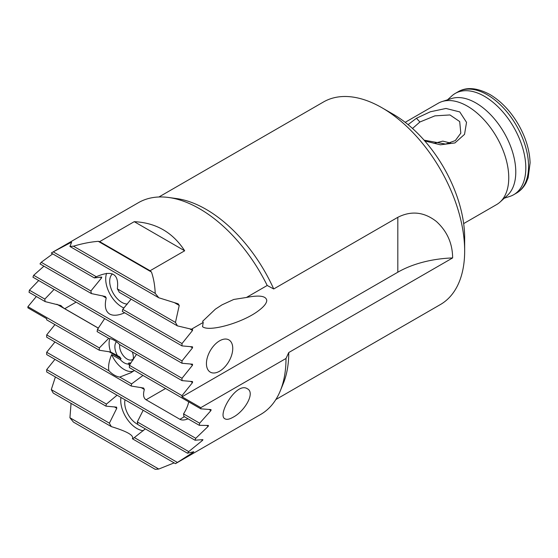<?xml version="1.0" encoding="UTF-8"?>
<svg xmlns="http://www.w3.org/2000/svg" width="558" height="558" viewBox="0 0 558 558"><rect width="100%" height="100%" fill="white"/><g stroke="black" fill="none" stroke-linecap="round" stroke-linejoin="round"><path stroke-width="0.84" d="M114.32 406.845L116.782 408.268L109.389 423.166L51.287 389.624A122.258 70.587 -120 0 0 53.24 393.076L111.363 426.633C127.231 431.467 134.234 435.512 132.372 438.762L175.463 463.642A122.258 70.587 -120 0 0 175.477 463.635A122.258 70.587 -120 0 0 177.416 462.442L134.345 437.577L145.317 428.879M192.622 452.057L193.131 452.35L177.416 462.442M51.287 389.624L55.388 376.957M201.431 439.781L202.512 440.401L188.709 451.603L137.31 421.932A22.857 13.197 60 0 1 137.791 424.533L187.474 453.215L193.793 451.729A122.258 70.587 60 0 1 193.131 452.35M117.068 395.21L106.425 404.097L46.691 369.612L54.949 359.345M209.069 409.467L210.959 410.555L199.652 423.201L183.547 413.897A13.287 7.673 60 0 1 183.875 416.414L199.297 425.322L208.448 425.468A122.258 70.587 60 0 1 208.211 426.333L195.767 438.316L46.691 352.251L46.691 354.574L195.021 440.213L202.931 439.641A122.258 70.587 60 0 1 202.512 440.401M206.697 425.461L208.211 426.333M108.991 351.686L121.058 358.655L120.207 359.533L111.642 354.588C108.915 361.221 108.015 366.634 108.943 370.826L46.691 334.891L46.691 337.213L131.276 386.052L143.622 388.04A13.287 7.673 -120 0 0 144.348 389.463C142.904 394.68 143.476 398.112 146.077 399.765L179.906 419.295C181.866 420.376 184.579 420.216 188.046 418.821M183.547 413.897C186.302 409.474 188.018 405.45 188.688 401.837M142.967 375.436L131.604 383.911L119.761 377.075L130.865 372.772L134.45 370.519M129.582 364.946L128.033 364.053L128.689 363.063L130.293 363.99M46.691 334.891L54.949 324.623M128.689 363.063A12.471 7.198 -120 0 0 130.126 362.888L130.621 363.537M200.796 408.826A122.258 70.587 -120 0 0 200.803 407.661L182.006 396.815L182.006 395.65L129.351 365.253A21.26 12.276 60 0 1 129.351 367.576L200.796 408.826L211.036 409.6A122.258 70.587 60 0 1 210.959 410.555M69.931 417.747A122.258 70.587 -120 0 0 73.482 422.127L155.215 469.313A122.258 70.587 -120 0 0 158.765 469.041L69.931 417.747L71.054 403.364M174.152 462.882L158.765 469.041M46.691 369.612L46.691 371.935L105.943 406.14L116.573 407.145A22.857 13.197 -120 0 0 116.782 408.268M137.31 421.932L143.176 410.276M140.825 387.426L144.348 389.463M46.691 352.251L54.949 341.984M99.352 350.257A21.26 12.276 60 0 1 99.352 347.927L27.907 306.684A122.258 70.587 -120 0 0 27.9 307.842L46.691 318.695L46.691 319.853L99.352 350.257L110.637 352L119.621 356.82A12.471 7.198 -120 0 0 121.058 358.655M111.363 426.633A22.857 13.197 60 0 1 109.389 423.166M105.943 406.14A22.857 13.197 60 0 1 106.425 404.097M120.974 397.463A22.857 13.197 -120 0 0 126.91 418.737A22.857 13.197 -120 0 0 143.336 430.671M134.345 437.577A22.857 13.197 60 0 1 133.299 438.309A22.857 13.197 60 0 1 132.372 438.762M131.276 386.052A13.287 7.673 60 0 1 131.604 383.911M133.076 359.994A13.085 7.554 -120 0 0 132.337 351.938M116.413 341.747A13.085 7.554 -120 0 0 117.689 356.074M109.793 338.58A21.26 12.276 -120 0 0 110.637 352M111.642 354.588A21.26 12.276 -120 0 0 133.683 371.028M120.207 359.533A13.085 7.554 -120 0 0 128.033 364.053M129.351 365.253L136.487 354.337M108.719 338.308L99.352 347.927M119.761 377.075A21.26 12.276 60 0 1 108.943 370.826M199.297 425.322A122.258 70.587 -120 0 0 199.652 423.201M195.021 440.213A122.258 70.587 -120 0 0 195.767 438.316M187.474 453.215A122.258 70.587 -120 0 0 188.709 451.603M98.278 241.335A122.258 70.587 60 0 1 99.659 241.635L150.088 270.749A122.258 70.587 60 0 1 151.469 272.046C153.638 278.344 154.887 285.459 155.215 293.382L73.482 246.19C82.305 243.553 90.57 241.935 98.278 241.335L151.469 272.046M71.605 242.298L69.931 246.469L158.765 297.756L178.142 303.803A122.258 70.587 60 0 1 179.23 305.435L175.463 322.426L117.34 288.87C119.203 273.797 112.193 269.758 96.325 276.74L53.24 251.86L70.517 242.674A122.258 70.587 60 0 1 71.605 242.298M190.139 329.094L192.531 330.476L182.006 343.568L122.76 309.362L131.123 299.158M100.063 277.089L101.542 277.94L90.905 290.969L41.222 262.288L52.71 253.883M117.34 288.87A22.857 13.197 60 0 1 119.314 292.336L177.416 325.879L192.531 329.471L192.531 330.476M53.24 251.86A122.258 70.587 -120 0 0 53.219 251.874A122.258 70.587 -120 0 0 51.287 253.06L94.351 277.926L101.751 277.061A22.857 13.197 -120 0 0 101.542 277.94M102.344 295.768L106.215 298.007C104.332 306.077 105.476 311.42 109.647 314.028C113.225 315.995 118.233 315.577 124.664 312.787M190.48 346.651L192.531 347.836L182.006 360.928L33.682 275.296L43.936 266.18M122.76 309.362A22.857 13.197 60 0 1 122.279 311.413L182.006 345.897L192.531 346.832L192.531 347.836M41.222 262.288A122.258 70.587 -120 0 0 39.995 263.906L91.386 293.578L105.371 296.514A22.857 13.197 -120 0 0 106.215 298.007M190.48 364.011L192.531 365.197L182.006 378.289L97.42 329.457L104.667 318.604M54.098 289.407L44.828 299.088L29.4 290.181L38.697 280.514M33.682 275.296A122.258 70.587 -120 0 0 32.929 277.186L182.006 363.258L192.531 364.193L192.531 365.197M70.517 242.674L71.103 243.009M174.535 302.722L179.23 305.435M99.659 241.635L134.241 221.672L184.67 250.786L150.088 270.749M29.4 290.181A122.258 70.587 -120 0 0 29.044 292.301L45.156 301.606L60.92 305.568A13.287 7.673 -120 0 0 64.735 308.707L98.466 328.181M45.156 301.606A13.287 7.673 60 0 1 44.828 299.088M134.241 221.672C156.031 222.74 172.841 232.449 184.67 250.786M158.765 297.756A122.258 70.587 -120 0 0 155.215 293.382M177.416 325.879A122.258 70.587 -120 0 0 175.463 322.426M191.213 329.353L203.224 322.426L202.631 321.289L215.381 309.153L222.035 304.835L233.76 299.458L246.455 297.463L267.205 285.48A122.258 70.587 -120 0 0 168.704 197.497A122.258 70.587 -120 0 0 138.426 202.68L53.219 251.874M27.907 306.684L36.347 296.521M73.482 246.19A122.258 70.587 -120 0 0 69.931 246.469M97.42 329.457A13.287 7.673 60 0 1 97.092 331.591L108.943 338.434A21.26 12.276 60 0 1 119.761 344.677L182.006 380.619L182.006 378.289M182.006 363.258L182.006 360.928M91.386 293.578A22.857 13.197 60 0 1 90.905 290.969M182.006 345.897L182.006 343.568M94.351 277.926A22.857 13.197 60 0 1 95.404 277.193A22.857 13.197 60 0 1 96.325 276.74M190.48 381.372L192.531 382.558L182.006 395.65M182.006 380.619L192.531 381.553L192.531 382.558M56.888 304.25L98.431 328.23M504.327 198.174L509.824 196.416A58.471 33.759 -120 0 0 513.702 194.707A58.471 33.759 -120 0 0 513.702 127.189A58.471 33.759 -120 0 0 455.23 93.43A58.471 33.759 -120 0 0 451.813 95.934L447.544 99.812M464.661 250.988L464.661 237.966A100.998 58.311 -120 0 0 393.244 114.271L381.972 107.764A116.943 67.518 60 0 1 464.661 250.988A116.943 67.518 60 0 1 440.443 304.522L275.854 399.542M158.911 196.995L323.5 101.968A116.943 67.518 60 0 1 381.972 107.764M233.125 417.217C229.533 419.26 226.869 419.818 225.132 418.891C216.546 415.696 236.425 381.295 247.382 388.773C255.578 392.762 244.627 411.309 233.125 417.217M219.594 340.826A18.602 10.742 -60 0 1 228.899 339.906A18.602 10.742 -60 0 1 228.899 361.389A18.602 10.742 -60 0 1 210.289 372.13A18.602 10.742 -60 0 1 207.436 357.218A18.602 10.742 -60 0 1 219.594 340.826M106.62 273.322A22.857 13.197 -120 0 0 121.867 306.97A22.857 13.197 -120 0 0 123.974 308.03M112.472 273.929A17.235 9.946 -120 0 0 110.847 287.942A17.235 9.946 -120 0 0 121.867 302.38A17.235 9.946 -120 0 0 127.377 304.04M125.034 399.807A17.235 9.946 -120 0 0 137.77 424.373M246.455 297.463C259.317 294.924 266.089 295.921 266.766 300.455C266.647 303.343 263.781 306.851 258.159 310.98C242.465 322.824 208.978 332.268 202.526 326.667L203.224 322.426M175.477 463.635L260.684 414.441A122.258 70.587 -120 0 0 280.311 390.809A122.258 70.587 -120 0 0 286.003 358.473L200.803 407.661M267.205 285.48L273.72 288.967A116.943 67.518 -120 0 0 176.558 198.571L168.704 197.497M273.72 288.967L397.819 217.313C411.246 210.533 424.066 211.901 436.293 221.4C447.063 231.165 452.51 243.344 452.636 257.929L288.751 352.544L286.003 358.473M280.311 390.809L283.311 383.472A116.943 67.518 -120 0 0 288.751 352.544M433.998 143.378L442.815 141.118L450.439 143.043M452.636 257.929A85.046 49.104 0 0 0 397.819 272.213L182.006 396.815M412.522 128.459L419.895 122L434.891 115.862L449.971 114.948L459.694 121.56L460.81 133.146L455.3 140.588L445.64 144.09L424.094 140.17M424.778 140.951L440.388 144.808L454.937 142.932L464.542 134.345L466.53 122.348L459.764 111.921L445.981 108.461L430.33 111.781L416.449 118.254L408.086 124.636M463.656 223.598L496.648 204.556A58.471 33.759 -120 0 0 500.066 202.052A58.471 33.759 -120 0 0 496.648 137.038A58.471 33.759 -120 0 0 442.048 101.57A58.471 33.759 -120 0 0 438.176 103.279L405.185 122.321M133.285 358.913A10.63 6.138 60 0 1 132.448 359.582A10.63 6.138 60 0 1 123.674 356.095A10.63 6.138 60 0 1 119.719 344.635M500.066 202.052L507.403 195.377A56.344 32.531 -120 0 0 504.111 132.727A56.344 32.531 -120 0 0 451.499 98.55L442.048 101.57M179.906 419.295L184.384 416.707M146.077 399.765L165.587 388.501M64.735 308.707L76.132 302.129M487.211 94.741A58.471 33.759 60 0 1 525.413 146.266A58.471 33.759 60 0 1 516.45 193.117C520.614 190.676 523.871 187.153 526.201 182.536L528.147 177.779L530.1 162.873C529.661 150.311 525.81 137.603 518.549 124.748C510.71 111.286 501.147 101.193 489.868 94.476C477.006 87.669 466.369 86.79 457.978 91.847A58.471 33.759 60 0 1 487.211 94.741M397.819 272.213L397.819 217.313M416.449 118.254L419.895 122M457.978 91.847L455.23 93.43M516.45 193.117L513.702 194.707"/></g></svg>
